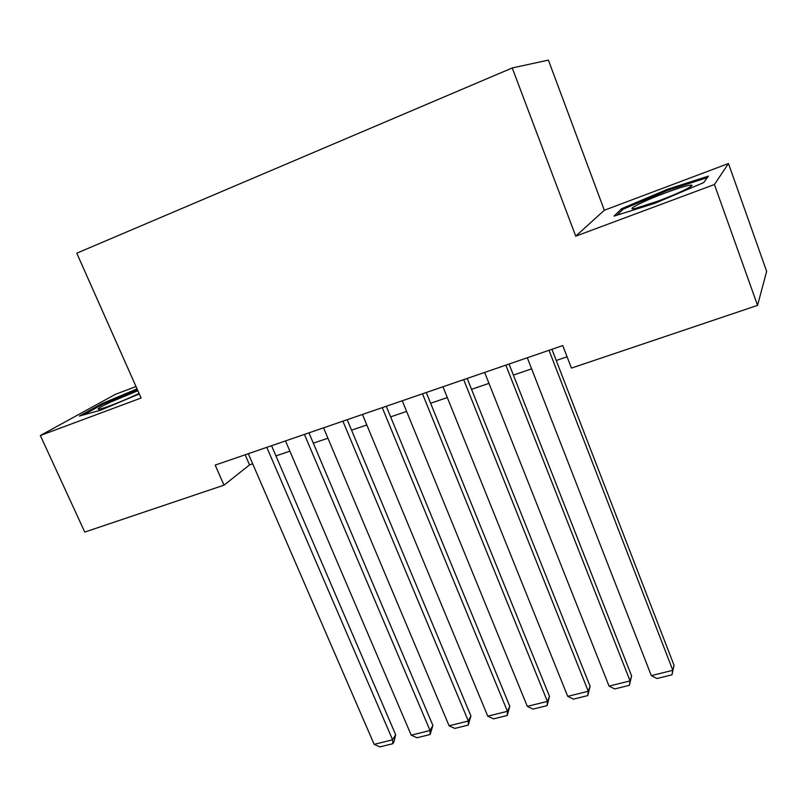<?xml version="1.0" encoding="UTF-8"?>
<svg xmlns="http://www.w3.org/2000/svg" width="807" height="807" viewBox="0 0 807 807"><rect width="100%" height="100%" fill="white"/><g stroke="black" fill="none" stroke-linecap="round" stroke-linejoin="round"><path stroke-width="1.21" d="M136.02 386.563L115.472 394.3L40.35 435.518L84.765 532.075L223.983 485.168L249.545 464.893L252.682 463.823M604.332 210.254L575.734 236.158L714.417 184.521L728.469 163.518L604.332 210.254L548.397 60.101L512.233 67.959L76.776 253.186L141.104 398.002L40.35 435.518M728.469 163.518L766.65 271.354L757.551 305.379L714.417 184.521M757.551 305.379L571.427 368.093L562.761 345.567L215.187 465.094L223.983 485.168M575.734 236.158L512.233 67.959M275.933 455.915L289.895 451.163M313.328 443.184L327.924 438.211M351.549 430.171L366.822 424.976M390.638 416.866L406.607 411.429M430.625 403.258L447.32 397.569M471.53 389.327L488.981 383.386M513.393 375.073L531.631 368.87M556.245 360.487L567.079 356.795M245.167 454.785L249.545 464.893M667.55 189.252L621.683 208.66L613.976 216.145L654.991 203.253L703.694 182.594L708.455 176.108L667.55 189.252L667.914 190.26M137.049 388.883L101.743 403.722L79.419 416.029L100.582 410.208L139.288 393.907M622.227 210.123L621.683 208.66M102.146 404.6L101.743 403.722M549.012 350.299L672.816 670.294L674.047 665.331L551.917 349.29M527.304 357.763L651.32 675.63L672.816 670.294L671.969 674.803L656.959 678.516L651.32 675.63M674.047 665.331L671.969 674.803M658.098 201.104C676.962 194.104 694.746 185.6 691.67 185.116C688.684 184.934 679.918 187.527 665.402 192.903C642.897 201.246 623.851 211.01 635.482 208.388L658.098 201.104M669.064 196.817L656.323 201.76M617.083 215.166L623.216 209.154L667.682 190.331L707.325 177.631L703.674 182.604M137.876 390.729L110.741 402.017C99.342 407.424 95.66 409.815 99.705 409.189C108.027 406.899 120.122 402.138 135.969 394.926L139.076 393.443M83.484 414.909L102.721 404.277L137.412 389.69M505.838 365.137L630.065 680.896L631.599 675.913L509.056 364.038M484.634 372.43L609.053 686.111L630.065 680.896L629.389 685.314L614.712 688.936L609.053 686.111M631.599 675.913L629.389 685.314M463.682 379.643L588.273 691.266L590.088 686.253L467.182 378.433M442.962 386.765L567.724 696.36L588.273 691.266L587.758 695.594L573.414 699.134L567.724 696.36M590.088 686.253L587.758 695.594M422.485 393.806L547.408 701.394L549.496 696.37L426.267 392.505M402.249 400.766L527.314 706.377L547.408 701.394L547.055 705.641L533.013 709.111L527.314 706.377M549.496 696.37L547.055 705.641M382.236 407.646L507.432 711.31L509.782 706.266L386.271 406.254M362.454 414.455L487.771 716.182L507.432 711.31L507.23 715.476L493.491 718.866L487.771 716.182M509.782 706.266L507.23 715.476M342.894 421.173L468.322 721.014L470.915 715.96L347.181 419.701M323.546 427.831L449.085 725.786L468.322 721.014L468.262 725.089L454.815 728.408L449.085 725.786M470.915 715.96L468.262 725.089M304.421 434.408L430.05 730.496L432.885 725.432L308.95 432.855M285.507 440.915L411.227 735.167L430.05 730.496L430.121 734.511L416.967 737.759L411.227 735.167M432.885 725.432L430.121 734.511M266.804 447.34L392.595 739.787L395.652 734.713L271.555 445.706M248.304 453.705L374.155 744.367L392.595 739.787L392.797 743.721L379.915 746.899L374.155 744.367M395.652 734.713L394.018 741.683L392.797 743.721M690.136 186.982L691.67 185.116"/></g></svg>
